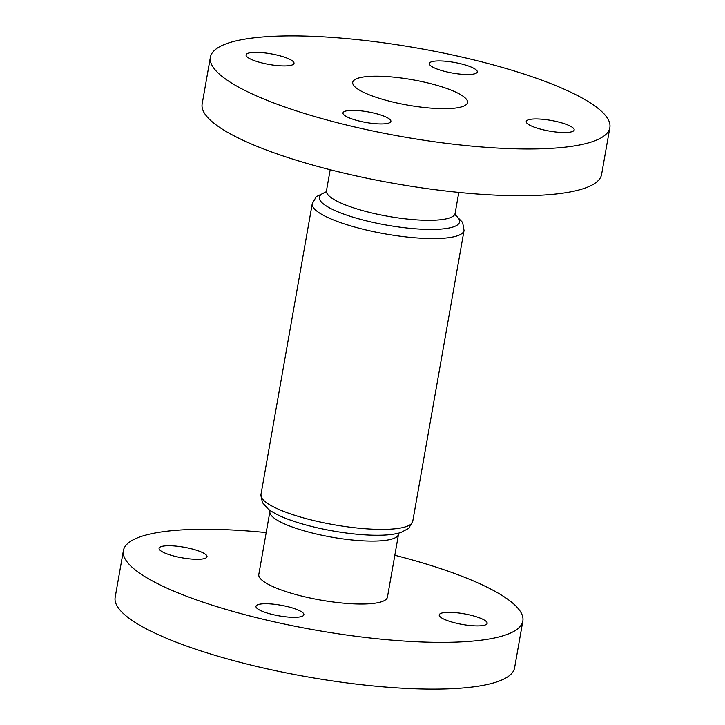<?xml version="1.0" encoding="UTF-8"?>
<svg xmlns="http://www.w3.org/2000/svg" width="725" height="725" viewBox="0 0 725 725"><rect width="100%" height="100%" fill="white"/><g stroke="black" fill="none" stroke-linecap="round" stroke-linejoin="round"><path stroke-width="1.09" d="M291.142 617.256A24.333 5.392 10 0 0 303.902 614.773A24.333 5.392 10 0 0 292.71 608.048A24.333 5.392 10 0 0 268.721 603.825A24.333 5.392 10 0 0 255.961 606.317A24.333 5.392 10 0 0 267.153 613.033A24.333 5.392 10 0 0 291.142 617.256M474.404 625.838A24.333 5.392 10 0 0 487.155 623.355A24.333 5.392 10 0 0 475.963 616.64A24.333 5.392 10 0 0 451.983 612.417A24.333 5.392 10 0 0 439.223 614.9A24.333 5.392 10 0 0 450.415 621.615A24.333 5.392 10 0 0 474.404 625.838M194.264 559.238A24.333 5.392 10 0 0 207.024 556.755A24.333 5.392 10 0 0 195.832 550.03A24.333 5.392 10 0 0 171.843 545.807A24.333 5.392 10 0 0 159.083 548.299A24.333 5.392 10 0 0 170.275 555.015A24.333 5.392 10 0 0 194.264 559.238M353.202 603.843A65.304 14.464 10 0 0 387.431 597.164L398.532 534.243A65.304 14.464 -170 0 1 364.294 540.913A65.304 14.464 -170 0 1 299.933 529.585A65.304 14.464 -170 0 1 269.908 511.56L258.807 574.49A65.304 14.464 10 0 0 288.84 592.506A65.304 14.464 10 0 0 353.202 603.843M266.193 532.594A202.801 44.932 10 0 0 229.707 529.884A202.801 44.932 10 0 0 123.395 550.61A202.801 44.932 10 0 0 216.648 606.58A202.801 44.932 10 0 0 416.54 641.77A202.801 44.932 10 0 0 522.843 621.044A202.801 44.932 10 0 0 394.817 555.278M123.395 550.61L115.157 597.355A202.801 44.932 10 0 0 208.41 653.325A202.801 44.932 10 0 0 408.293 688.514A202.801 44.932 10 0 0 514.605 667.788L522.843 621.044M464.517 74.43A24.333 5.392 10 0 0 477.277 71.938A24.333 5.392 10 0 0 466.084 65.223A24.333 5.392 10 0 0 442.105 61A24.333 5.392 10 0 0 429.345 63.492A24.333 5.392 10 0 0 440.537 70.207A24.333 5.392 10 0 0 464.517 74.43M561.395 132.448A24.333 5.392 10 0 0 574.155 129.956A24.333 5.392 10 0 0 562.963 123.241A24.333 5.392 10 0 0 538.983 119.018A24.333 5.392 10 0 0 526.223 121.51A24.333 5.392 10 0 0 537.415 128.225A24.333 5.392 10 0 0 561.395 132.448M378.142 123.866A24.333 5.392 10 0 0 390.893 121.374A24.333 5.392 10 0 0 379.71 114.659A24.333 5.392 10 0 0 355.721 110.436A24.333 5.392 10 0 0 342.961 112.919A24.333 5.392 10 0 0 354.153 119.643A24.333 5.392 10 0 0 378.142 123.866M281.264 65.848A24.333 5.392 10 0 0 294.015 63.356A24.333 5.392 10 0 0 282.832 56.641A24.333 5.392 10 0 0 258.843 52.418A24.333 5.392 10 0 0 246.083 54.901A24.333 5.392 10 0 0 257.275 61.625A24.333 5.392 10 0 0 281.264 65.848M436.958 108.505A58.272 12.914 10 0 0 467.507 102.551A58.272 12.914 10 0 0 440.709 86.465A58.272 12.914 10 0 0 383.28 76.361A58.272 12.914 10 0 0 352.731 82.315A58.272 12.914 10 0 0 379.528 98.401A58.272 12.914 10 0 0 436.958 108.505M210.395 57.212L202.157 103.956A202.801 44.932 10 0 0 295.41 159.935A202.801 44.932 10 0 0 495.293 195.116A202.801 44.932 10 0 0 601.605 174.39L609.843 127.645A202.801 44.932 10 0 0 516.59 71.675A202.801 44.932 10 0 0 316.707 36.486A202.801 44.932 10 0 0 210.395 57.212A202.801 44.932 10 0 0 303.648 113.191A202.801 44.932 10 0 0 503.531 148.371A202.801 44.932 10 0 0 609.843 127.645M289.121 519.644A71.186 15.769 10 0 0 290.77 520.242A71.186 15.769 10 0 0 368.327 535.05A71.186 15.769 10 0 0 375.949 535.258A71.186 15.769 10 0 0 377.707 535.258M289.465 519.771L290.77 520.242C281.101 516.834 273.615 513.146 268.313 509.168L262.359 502.543L260.964 494.541A77.068 17.074 10 0 0 296.398 515.81A77.068 17.074 10 0 0 372.351 529.178A77.068 17.074 10 0 0 412.752 521.302L464.036 230.459A77.068 17.074 -170 0 1 423.636 238.335A77.068 17.074 -170 0 1 347.683 224.968A77.068 17.074 -170 0 1 312.248 203.698L316.29 196.647L326.105 191.898M455.083 214.917A71.186 15.769 -170 0 1 422.249 229.227A71.186 15.769 -170 0 1 341.031 213.059A71.186 15.769 -170 0 1 325.978 192.152M325.425 192.859L326.468 190.757A65.304 14.464 10 0 0 356.501 208.782A65.304 14.464 10 0 0 420.862 220.11A65.304 14.464 10 0 0 455.092 213.44L458.807 192.406M398.532 534.243L398.895 533.092M377.344 535.258L375.949 535.258C386.198 535.367 394.5 534.461 400.843 532.531L408.71 528.353L412.752 521.302M455.363 215.769L455.092 213.44M326.468 190.757L330.183 169.722M260.964 494.541L312.248 203.698M455.046 214.636L462.641 222.457L464.036 230.459M269.908 511.56L269.954 510.364"/></g></svg>
